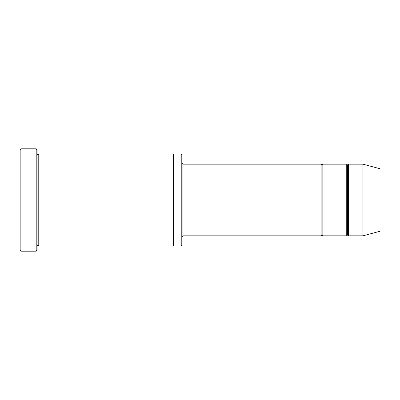 <?xml version="1.0" encoding="UTF-8"?>
<svg xmlns="http://www.w3.org/2000/svg" width="400" height="400" viewBox="0 0 400 400"><rect width="100%" height="100%" fill="white"/><g stroke="black" fill="none" stroke-linecap="round" stroke-linejoin="round"><path stroke-width="0.6" d="M182.94 235.83L182.085 236.68L182.94 235.83L321.135 235.83L321.99 234.975L321.99 165.025L321.135 164.17L321.135 235.83L321.135 164.17L321.99 165.025L322.845 164.17L322.845 235.83L321.99 234.975L321.135 235.83L182.94 235.83L182.94 164.17L182.94 235.83M182.085 163.32L182.94 164.17L321.135 164.17L182.94 164.17L182.085 163.32M20 149.67L20 250.33L20.855 251.185L20.855 148.815L20 149.67L20.855 148.815L20.855 251.185L36.21 251.185L37.06 250.33L37.06 149.67L36.21 148.815L36.21 251.185L36.21 148.815L20.855 148.815L36.21 148.815L37.06 149.67L37.06 250.33L36.21 251.185L20.855 251.185L20 250.33L20 149.67M182.085 245.21L182.085 154.79L181.23 153.935L181.23 246.065L182.085 245.21L181.23 246.065L181.23 153.935L38.77 153.935L38.77 246.065L37.915 245.215L37.915 154.785L37.06 153.935L37.915 154.785L38.77 153.935L173.555 153.935L173.555 246.065L181.23 246.065L173.555 246.065L173.555 153.935L181.23 153.935L182.085 154.79L182.085 245.21M362.94 235.83L362.94 164.17L348.435 164.17L348.435 235.83L362.94 235.83L380 231.26L380 168.74L362.94 164.17L362.94 235.83L348.435 235.83L347.585 234.975L347.585 165.025L346.73 164.17L346.73 235.83L347.585 234.975L346.73 235.83L346.73 164.17L347.585 165.025L348.435 164.17L347.585 165.025L347.585 234.975L348.435 235.83L348.435 164.17L362.94 164.17L380 168.74L380 231.26L362.94 235.83M37.06 246.065L37.915 245.215L37.06 246.065M38.77 246.065L173.555 246.065L38.77 246.065L38.77 153.935L37.915 154.785L37.915 245.215L38.77 246.065M346.73 164.17L322.845 164.17L346.73 164.17M322.845 235.83L346.73 235.83L322.845 235.83L322.845 164.17L321.99 165.025L321.99 234.975L322.845 235.83"/></g></svg>
